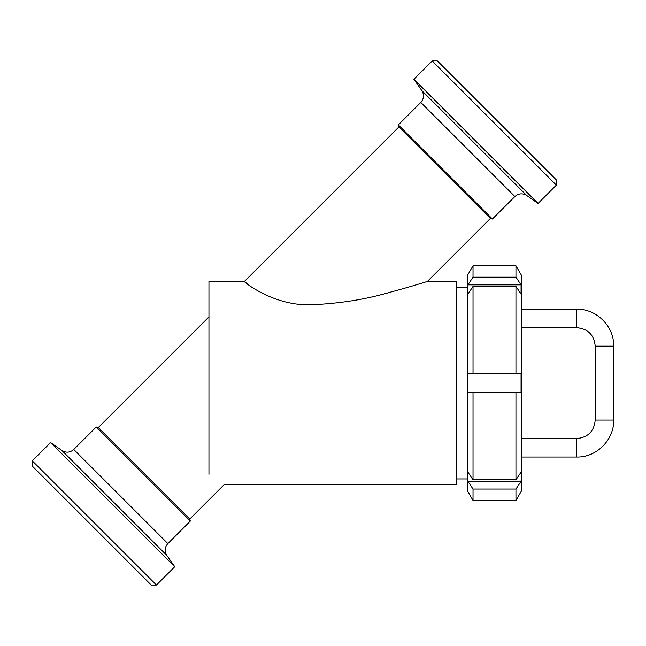 <?xml version="1.0" encoding="UTF-8"?>
<svg xmlns="http://www.w3.org/2000/svg" width="646" height="646" viewBox="0 0 646 646"><rect width="100%" height="100%" fill="white"/><g stroke="black" fill="none" stroke-linecap="round" stroke-linejoin="round"><path stroke-width="0.97" d="M419.803 283.78L427.337 281.462L456.601 281.462L456.601 484.766L224.041 484.766L189.779 519.029L190.328 521.088L96.238 426.998L98.297 427.547L189.779 519.029M208.949 474.358C229.112 487.9 229.112 487.9 208.949 474.358L208.949 281.462L244.382 281.462L247.297 283.78M490.354 218.453L427.345 281.462C426.804 281.632 407.626 287.632 390.588 292.097C366.411 299.26 340.418 303.459 312.624 304.702C273.985 306.85 242.492 280.921 244.382 281.462L398.873 126.971L398.324 124.912L492.413 219.002L490.354 218.453L398.873 126.971M521.29 327.667L576.733 327.667C587.965 328.766 594.126 334.927 595.216 346.151L595.216 420.078C594.126 431.302 587.965 437.463 576.733 438.561L521.29 438.561M112.67 504.655L174.751 566.728L166.813 555.407L61.927 450.512L50.598 442.575L112.67 504.655M32.3 460.873L32.3 466.105L151.229 585.026L156.453 585.026L32.3 460.873L50.598 442.575M475.981 141.345L413.9 79.272L421.838 90.593L526.732 195.488L538.053 203.425L475.981 141.345M556.351 185.127L556.351 179.895L437.431 60.974L432.198 60.974L556.351 185.127L538.053 203.425M515.952 265.756L515.952 277.174L521.064 284.862L521.064 294.1L515.952 286.412L473.025 286.412L467.922 294.1L467.696 289.481L467.696 274.994L473.025 265.756L515.952 265.756L521.29 274.994L521.29 491.235L515.952 500.472L515.952 489.054L473.025 489.054L473.025 500.472L515.952 500.472M515.952 286.412L515.952 373.873L521.064 373.873L521.064 392.356L473.025 392.356L515.952 392.356L515.952 479.817L521.064 472.129L521.29 476.748L521.064 481.367L515.952 489.054M473.025 286.412L473.025 373.873L515.952 373.873M467.696 280.17L467.696 383.118L467.922 373.873L473.025 373.873M473.025 489.054L467.922 481.367L467.696 476.748L467.922 472.129L473.025 479.817L473.025 392.356L467.922 392.356L467.696 383.118L467.696 491.235L473.025 500.472M467.696 476.748L467.696 486.058M473.025 265.756L473.025 277.174L515.952 277.174M473.025 479.817L515.952 479.817M467.696 289.481L467.922 284.862L473.025 277.174M467.922 481.367L521.064 481.367M467.922 284.862L521.064 284.862M576.733 327.667L576.733 309.192L521.29 309.192M595.216 346.151L613.7 346.151C614.209 326.4 596.492 308.683 576.733 309.192M595.216 420.078L613.7 420.078L613.7 346.151M576.733 438.561L576.733 457.045C596.484 457.554 614.209 439.837 613.7 420.078M96.238 426.998L73.757 449.471L120.802 496.524L167.855 543.569L190.328 521.088M492.413 219.002L514.894 196.529L467.849 149.476L420.796 102.431L398.324 124.912M456.601 478.944L467.696 478.944M456.601 287.284L467.696 287.284M98.297 427.547L208.949 316.895M576.733 457.045L521.29 457.045M167.855 543.569C164.657 547.259 164.31 551.2 166.813 555.407M73.757 449.471C70.067 452.668 66.126 453.016 61.927 450.512M156.453 585.026L174.751 566.728M420.796 102.431C424.002 98.741 424.341 94.8 421.838 90.593M514.894 196.529C518.585 193.332 522.533 192.984 526.732 195.488M432.198 60.974L413.9 79.272"/></g></svg>
